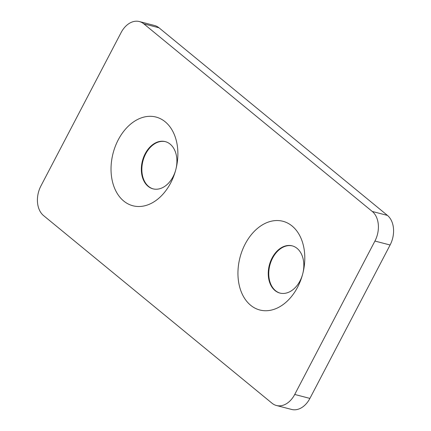 <?xml version="1.0" encoding="UTF-8"?>
<svg xmlns="http://www.w3.org/2000/svg" width="431" height="431" viewBox="0 0 431 431"><rect width="100%" height="100%" fill="white"/><g stroke="black" fill="none" stroke-linecap="round" stroke-linejoin="round"><path stroke-width="0.65" d="M173.084 176.694A24.4 17.251 104.6 0 1 152.978 188.837A24.4 17.251 104.6 0 1 145.166 153.765A24.4 17.251 104.6 0 1 165.267 141.616A24.4 17.251 104.6 0 1 175.821 169.572A24.4 17.251 104.6 0 1 173.084 176.694M165.52 141.686A24.4 17.251 -75.4 0 0 145.673 153.894A24.4 17.251 -75.4 0 0 153.237 188.902M300.003 280.926A24.4 17.251 104.6 0 1 279.897 293.069A24.4 17.251 104.6 0 1 272.08 257.991A24.4 17.251 104.6 0 1 292.186 245.848A24.4 17.251 104.6 0 1 302.74 273.804A24.4 17.251 104.6 0 1 300.003 280.926M292.439 245.918A24.4 17.251 -75.4 0 0 272.586 258.126A24.4 17.251 -75.4 0 0 280.15 293.134M170.681 182.949A45.837 32.411 104.6 0 1 123.735 201.04A45.837 32.411 104.6 0 1 118.223 139.87A45.837 32.411 104.6 0 1 160.785 118.886A45.837 32.411 104.6 0 1 175.821 169.572A45.837 32.411 104.6 0 1 170.681 182.949M297.6 287.181A45.837 32.411 104.6 0 1 250.653 305.272A45.837 32.411 104.6 0 1 245.142 244.097A45.837 32.411 104.6 0 1 287.703 223.113A45.837 32.411 104.6 0 1 302.74 273.804A45.837 32.411 104.6 0 1 297.6 287.181M139.369 21.55L154.551 25.499A22.18 15.683 104.6 0 1 158.991 27.789L387.437 215.403A22.18 15.683 104.6 0 1 390.103 245.002L309.905 398.406A22.18 15.683 104.6 0 1 291.631 409.45L276.449 405.501A22.18 15.683 104.6 0 1 272.009 403.211L43.563 215.597A22.18 15.683 104.6 0 1 40.897 185.998L121.095 32.594A22.18 15.683 104.6 0 1 139.369 21.55A22.18 15.683 104.6 0 1 143.809 23.84L158.991 27.789M309.905 398.406L294.729 394.457A22.18 15.683 104.6 0 1 276.449 405.501M294.729 394.457L374.927 241.053L390.103 245.002M387.437 215.403L372.26 211.454A22.18 15.683 104.6 0 1 374.927 241.053M372.26 211.454L143.809 23.84"/></g></svg>
